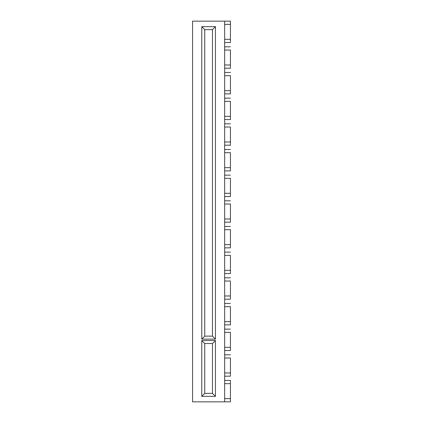 <?xml version="1.0" encoding="UTF-8"?>
<svg xmlns="http://www.w3.org/2000/svg" width="423" height="423" viewBox="0 0 423 423"><rect width="100%" height="100%" fill="white"/><g stroke="black" fill="none" stroke-linecap="round" stroke-linejoin="round"><path stroke-width="0.63" d="M224.655 24.36L230.429 24.36L230.429 21.15L224.655 21.15L224.655 24.36L224.655 21.15L192.571 21.15L192.571 401.85L192.571 21.15L230.429 21.15L230.429 39.328L224.655 39.328L224.655 42.538L230.429 42.538L230.429 39.328L230.429 42.538L224.655 42.538L224.655 24.36L230.429 24.36L230.429 39.328L224.655 39.328L224.655 24.36M230.429 46.816L224.655 46.816L224.655 50.025L230.429 50.025L230.429 68.203L230.429 64.994L224.655 64.994L224.655 68.203L230.429 68.203L224.655 68.203L224.655 42.538L224.655 46.816L230.429 46.816M230.429 72.481L224.655 72.481L224.655 75.691L230.429 75.691L230.429 93.869L230.429 90.659L224.655 90.659L224.655 93.869L230.429 93.869L224.655 93.869L224.655 68.203L224.655 72.481L230.429 72.481M230.429 98.147L224.655 98.147L224.655 101.356L230.429 101.356L230.429 119.535L230.429 116.325L224.655 116.325L224.655 119.535L230.429 119.535L224.655 119.535L224.655 93.869L224.655 98.147L230.429 98.147M230.429 123.812L224.655 123.812L224.655 127.016L230.429 127.016L230.429 145.2L230.429 141.991L224.655 141.991L224.655 145.2L230.429 145.2L224.655 145.2L224.655 119.535L224.655 123.812L230.429 123.812M230.429 149.478L224.655 149.478L224.655 152.682L230.429 152.682L230.429 170.866L230.429 167.656L224.655 167.656L224.655 170.866L230.429 170.866L224.655 170.866L224.655 145.2L224.655 149.478L230.429 149.478M230.429 175.143L224.655 175.143L224.655 178.347L230.429 178.347L230.429 196.531L230.429 193.322L224.655 193.322L224.655 196.531L230.429 196.531L224.655 196.531L224.655 170.866L224.655 175.143L230.429 175.143M230.429 200.809L224.655 200.809L224.655 204.013L230.429 204.013L230.429 222.191L230.429 218.987L224.655 218.987L224.655 222.191L230.429 222.191L224.655 222.191L224.655 196.531L224.655 200.809L230.429 200.809M230.429 226.469L224.655 226.469L224.655 229.678L230.429 229.678L230.429 247.857L230.429 244.653L224.655 244.653L224.655 247.857L230.429 247.857L224.655 247.857L224.655 222.191L224.655 226.469L230.429 226.469M230.429 252.134L224.655 252.134L224.655 255.344L230.429 255.344L230.429 273.522L230.429 270.318L224.655 270.318L224.655 273.522L230.429 273.522L224.655 273.522L224.655 247.857L224.655 252.134L230.429 252.134M230.429 277.8L224.655 277.8L224.655 281.009L230.429 281.009L230.429 299.188L230.429 295.984L224.655 295.984L224.655 299.188L230.429 299.188L224.655 299.188L224.655 273.522L224.655 277.8L230.429 277.8M230.429 303.465L224.655 303.465L224.655 306.675L230.429 306.675L230.429 324.853L230.429 321.644L224.655 321.644L224.655 324.853L230.429 324.853L224.655 324.853L224.655 299.188L224.655 303.465L230.429 303.465M230.429 329.131L224.655 329.131L224.655 332.341L230.429 332.341L230.429 350.519L230.429 347.309L224.655 347.309L224.655 350.519L230.429 350.519L224.655 350.519L224.655 324.853L224.655 329.131L230.429 329.131M230.429 354.797L224.655 354.797L224.655 358.006L230.429 358.006L230.429 376.184L230.429 372.975L224.655 372.975L224.655 376.184L230.429 376.184L224.655 376.184L224.655 350.519L224.655 354.797L230.429 354.797M230.429 380.462L224.655 380.462L224.655 383.672L230.429 383.672L230.429 380.462L230.429 401.85L230.429 398.64L224.655 398.64L224.655 376.184L224.655 380.462L230.429 380.462M192.571 401.85L224.655 401.85L224.655 398.64L224.655 401.85L230.429 401.85L192.571 401.85M201.771 339.119L201.771 26.649L215.455 26.649L215.455 339.119L201.771 339.119L215.455 339.119L212.462 336.126L204.764 336.126L204.764 29.642L212.462 29.642L212.462 336.126L204.764 336.126L201.771 339.119L204.764 336.126L204.764 29.642L201.771 26.649L201.771 339.119M201.771 396.351L201.771 340.531L215.455 340.531L215.455 396.351L201.771 396.351L215.455 396.351L212.462 393.358L204.764 393.358L204.764 343.524L212.462 343.524L212.462 393.358L204.764 393.358L201.771 396.351L204.764 393.358L204.764 343.524L201.771 340.531L201.771 396.351M212.462 336.126L215.455 339.119L215.455 26.649L212.462 29.642L212.462 336.126M212.462 29.642L215.455 26.649L201.771 26.649L204.764 29.642L212.462 29.642M212.462 393.358L215.455 396.351L215.455 340.531L212.462 343.524L212.462 393.358M212.462 343.524L215.455 340.531L201.771 340.531L204.764 343.524L212.462 343.524M224.655 383.672L230.429 383.672L230.429 398.64L224.655 398.64L224.655 383.672M224.655 358.006L230.429 358.006L230.429 372.975L224.655 372.975L224.655 358.006M224.655 332.341L230.429 332.341L230.429 347.309L224.655 347.309L224.655 332.341M224.655 306.675L230.429 306.675L230.429 321.644L224.655 321.644L224.655 306.675M224.655 281.009L230.429 281.009L230.429 295.984L224.655 295.984L224.655 281.009M224.655 255.344L230.429 255.344L230.429 270.318L224.655 270.318L224.655 255.344M224.655 229.678L230.429 229.678L230.429 244.653L224.655 244.653L224.655 229.678M224.655 204.013L230.429 204.013L230.429 218.987L224.655 218.987L224.655 204.013M224.655 178.347L230.429 178.347L230.429 193.322L224.655 193.322L224.655 178.347M224.655 152.682L230.429 152.682L230.429 167.656L224.655 167.656L224.655 152.682M224.655 127.016L230.429 127.016L230.429 141.991L224.655 141.991L224.655 127.016M224.655 101.356L230.429 101.356L230.429 116.325L224.655 116.325L224.655 101.356M224.655 75.691L230.429 75.691L230.429 90.659L224.655 90.659L224.655 75.691M224.655 50.025L230.429 50.025L230.429 64.994L224.655 64.994L224.655 50.025"/></g></svg>
